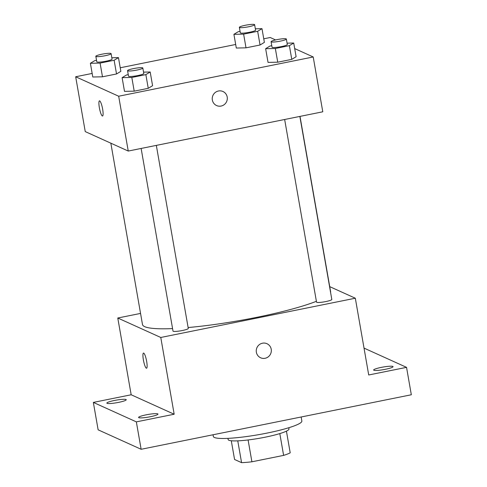 <?xml version="1.0" encoding="UTF-8"?>
<svg xmlns="http://www.w3.org/2000/svg" width="487" height="487" viewBox="0 0 487 487"><rect width="100%" height="100%" fill="white"/><g stroke="black" fill="none" stroke-linecap="round" stroke-linejoin="round"><path stroke-width="0.73" d="M279.812 433.588L283.617 455.388A30.17 4.042 -9.9 0 0 290.209 452.837L286.423 431.141M283.617 455.388L251.907 461.792A30.17 4.042 -9.9 0 1 241.57 462.65L234.564 459.478L231.295 440.759M248.096 439.962L251.907 461.792M237.766 440.851L241.57 462.65M288.785 427.732L288.986 428.913A30.888 4.133 170.1 0 1 265.129 437.198A30.888 4.133 170.1 0 1 228.129 439.536L227.922 438.355M213.044 434.775L213.336 436.468A44.932 6.014 -9.9 0 0 214.371 437.466A44.932 6.014 -9.9 0 0 262.919 433.893A44.932 6.014 -9.9 0 0 301.861 421.018L301.161 416.994M364.026 348.108L406.542 367.35L411.326 394.762L141.133 449.282L98.13 429.826L93.346 402.408L131.173 394.774L174.176 414.236L136.348 421.87L141.133 449.282M406.542 367.35L368.714 374.978L355.321 298.221L160.777 337.473L174.176 414.236M256.363 352.247A7.725 7.512 -65.7 0 1 266.973 343.706A7.725 7.512 -65.7 0 1 270.632 353.842A7.725 7.512 -65.7 0 1 256.363 352.247M150.367 416.72A9.837 1.315 170.1 0 1 138.582 417.469A9.837 1.315 170.1 0 1 146.179 414.827A9.837 1.315 170.1 0 1 157.965 414.084A9.837 1.315 170.1 0 1 150.367 416.72M118.639 402.365A9.837 1.315 170.1 0 1 106.854 403.108A9.837 1.315 170.1 0 1 114.457 400.472A9.837 1.315 170.1 0 1 126.243 399.724A9.837 1.315 170.1 0 1 118.639 402.365M136.348 421.87L93.346 402.408M160.777 337.473L117.775 318.011L131.173 394.774M117.775 318.011L140.548 313.421M385.436 369.286A9.837 1.315 170.1 0 1 373.651 370.035A9.837 1.315 170.1 0 1 381.248 367.393A9.837 1.315 170.1 0 1 393.033 366.65A9.837 1.315 170.1 0 1 385.436 369.286M110.841 143.178L142.49 324.531A95.476 12.784 -9.9 0 0 144.682 326.655A95.476 12.784 -9.9 0 0 172.575 328.591M188.122 327.538A95.476 12.784 -9.9 0 0 316.392 301.301M330.582 292.437A95.476 12.784 -9.9 0 0 330.606 291.701L300.01 116.393M329.723 286.636L355.321 298.221M141.133 148.45L173.013 331.111A7.749 1.035 -9.9 0 0 173.189 331.282A7.749 1.035 -9.9 0 0 181.566 330.667A7.749 1.035 -9.9 0 0 188.28 328.445L156.333 145.388M284.658 119.492L316.538 302.147A7.749 1.035 -9.9 0 0 316.714 302.317A7.749 1.035 -9.9 0 0 325.091 301.703A7.749 1.035 -9.9 0 0 331.811 299.481L299.858 116.423M143.702 353.105A7.725 1.479 78.6 0 1 146.569 360.867A7.725 1.479 78.6 0 1 146.55 368.215A7.725 1.479 78.6 0 1 143.574 360.934A7.725 1.479 78.6 0 1 143.495 353.075A7.725 1.479 78.6 0 1 143.702 353.105M146.55 368.215A7.725 1.479 78.6 0 1 143.58 360.934A7.725 1.479 78.6 0 1 143.495 353.069M266.973 343.706A7.725 7.512 -65.7 0 1 270.632 353.842A7.725 7.512 -65.7 0 1 260.606 357.781M294.69 48.584L313.214 56.967L322.784 111.797L128.245 151.055L85.243 131.593L75.674 76.763L92.153 73.44M313.214 56.967L118.676 96.225L128.245 151.055M212.344 100.03A7.725 7.512 -65.7 0 1 222.955 91.495A7.725 7.512 -65.7 0 1 226.613 101.625A7.725 7.512 -65.7 0 1 212.344 100.03M264.38 42.375L260.052 45.005L246.014 47.836L236.305 48.036L246.014 47.836L260.052 45.005L264.38 42.375L261.988 28.666L257.66 31.296L243.622 34.133L233.912 34.334L238.246 31.698L240.054 31.332M152.583 85.694L148.249 88.324L134.211 91.16L124.502 91.361L134.211 91.16L148.249 88.324L152.583 85.694L150.191 71.985L145.857 74.621L131.819 77.451L122.109 77.652L126.443 75.016L128.251 74.651M263.759 38.808L270.212 37.505L275.599 39.946M120.234 67.772L235.684 44.475M118.676 96.225L75.674 76.763M296.108 56.729L291.774 59.365L277.736 62.196L268.033 62.397L277.736 62.196L291.774 59.365L296.108 56.729L293.716 43.02L289.388 45.656L275.344 48.487L265.64 48.688L269.968 46.058L271.783 45.693M120.855 71.333L116.527 73.969L102.483 76.8L92.78 77.001L102.483 76.8L116.527 73.969L120.855 71.333L118.463 57.624L114.135 60.26L100.091 63.091L90.387 63.292L94.715 60.662L96.529 60.297M99.683 100.888A7.725 1.479 78.6 0 1 102.55 108.65A7.725 1.479 78.6 0 1 102.532 115.997A7.725 1.479 78.6 0 1 99.555 108.717A7.725 1.479 78.6 0 1 99.476 100.858A7.725 1.479 78.6 0 1 99.683 100.888M102.532 115.997A7.725 1.479 78.6 0 1 99.555 108.717A7.725 1.479 78.6 0 1 99.476 100.858M222.955 91.489A7.725 7.512 -65.7 0 1 226.613 101.625A7.725 7.512 -65.7 0 1 216.587 105.563M111.821 57.764L118.463 57.624M95.829 56.309L96.791 61.794A7.749 1.035 -9.9 0 0 96.968 61.965A7.749 1.035 -9.9 0 0 105.344 61.35A7.749 1.035 -9.9 0 0 112.059 59.128L111.103 53.643A7.749 1.035 -9.9 0 0 103.287 53.954A7.749 1.035 -9.9 0 0 95.829 56.309A7.749 1.035 -9.9 0 0 96.012 56.48A7.749 1.035 -9.9 0 0 104.382 55.865A7.749 1.035 -9.9 0 0 111.103 53.643M114.135 60.26L116.527 73.969M100.091 63.091L102.483 76.8M90.387 63.292L92.78 77.001M255.346 28.8L261.988 28.666M239.361 27.345L240.316 32.83A7.749 1.035 -9.9 0 0 240.493 33A7.749 1.035 -9.9 0 0 248.869 32.386A7.749 1.035 -9.9 0 0 255.584 30.164L254.628 24.685A7.749 1.035 -9.9 0 0 246.818 24.995A7.749 1.035 -9.9 0 0 239.361 27.345A7.749 1.035 -9.9 0 0 239.537 27.522A7.749 1.035 -9.9 0 0 247.913 26.901A7.749 1.035 -9.9 0 0 254.628 24.685M257.66 31.296L260.052 45.005M243.622 34.133L246.014 47.836M233.912 34.334L236.305 48.036M143.549 72.125L150.191 71.985M127.557 70.67L128.513 76.149A7.749 1.035 -9.9 0 0 128.696 76.325A7.749 1.035 -9.9 0 0 137.066 75.704A7.749 1.035 -9.9 0 0 143.787 73.488L142.831 68.003A7.749 1.035 -9.9 0 0 135.015 68.314A7.749 1.035 -9.9 0 0 127.557 70.67A7.749 1.035 -9.9 0 0 127.734 70.84A7.749 1.035 -9.9 0 0 136.11 70.225A7.749 1.035 -9.9 0 0 142.831 68.003M145.857 74.621L148.249 88.324M131.819 77.451L134.211 91.16M122.109 77.652L124.502 91.361M287.074 43.16L293.716 43.02M271.082 41.705L272.044 47.19A7.749 1.035 -9.9 0 0 272.221 47.361A7.749 1.035 -9.9 0 0 280.597 46.746A7.749 1.035 -9.9 0 0 287.312 44.524L286.356 39.039A7.749 1.035 -9.9 0 0 278.54 39.35A7.749 1.035 -9.9 0 0 271.082 41.705A7.749 1.035 -9.9 0 0 271.265 41.876A7.749 1.035 -9.9 0 0 279.635 41.261A7.749 1.035 -9.9 0 0 286.356 39.039M289.388 45.656L291.774 59.365M275.344 48.487L277.736 62.196M265.64 48.688L268.033 62.397"/></g></svg>
